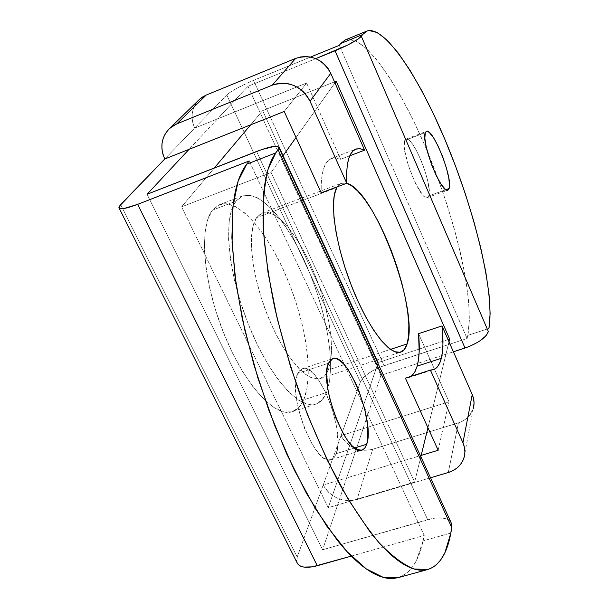 <?xml version="1.0" encoding="UTF-8"?>
<svg xmlns="http://www.w3.org/2000/svg" width="609" height="609" viewBox="0 0 609 609"><rect width="100%" height="100%" fill="white"/><g stroke="black" fill="none" stroke-linecap="round" stroke-linejoin="round"><path stroke-width="0.46" stroke-dasharray="3.04 2.28" d="M297.801 373.401C286.519 393.011 315.47 467.697 331.106 459.696L334.082 457.641L336.259 453.659L354.567 448.003L336.259 453.659L334.288 457.397L331.623 459.506L328.373 459.871L324.643 458.448L320.578 455.258L316.345 450.409L312.105 444.075L304.333 428.02L298.562 409.697L296.75 400.646L295.753 392.173L295.601 384.614L296.301 378.28L297.801 373.401L300.031 370.135L302.894 368.597L306.258 368.795L310.011 370.706L313.985 374.215L318.043 379.186L325.83 392.668L332.301 409.187L336.541 426.445L337.957 442.027L337.5 448.468L336.259 453.659C345.722 431.286 318.027 361.647 302.292 368.757L297.801 373.401L328.54 363.2L297.801 373.401M404.818 140.397C399.481 148.923 420.56 202.15 427.381 197.582L428.728 195.946L445.887 189.703L428.728 195.946L427.807 197.346L426.46 197.651L422.669 194.872L415.422 183.225L408.586 166.326L404.589 150.157L404.17 145.97L404.818 140.397L405.838 139.21L407.276 139.156L411.136 142.331L415.802 149.365L420.575 159.162L424.77 170.276L427.784 181.117L429.185 190.122L428.728 195.946C433.304 186.103 412.978 135.114 405.982 139.149L404.818 140.397L425.326 132.61L404.818 140.397M212.488 210.113C198.869 226.617 203.018 281.685 223.64 333.016C244.118 384.454 275.116 418.018 292.396 411.692C297.238 410.047 301.006 406.104 303.716 399.847L326.591 392.417C324.072 398.636 320.494 402.541 315.858 404.11C299.301 410.215 268.912 376.195 248.403 324.399C227.758 272.703 222.955 217.52 235.858 201.229L212.488 210.113L218.882 204.913L226.624 203.764L235.371 206.535L244.765 212.967L254.455 222.688L264.108 235.272L273.411 250.23L282.081 267.031L289.861 285.134L296.514 303.967L301.851 322.96L305.68 341.527L307.872 359.074L308.306 375.03L306.928 388.801L303.716 399.847L298.714 407.657L292.038 411.798L283.87 411.95L274.476 407.931L264.215 399.74L253.496 387.575L242.793 371.855L232.608 353.22L223.434 332.499L215.708 310.651L209.793 288.727L205.964 267.739L204.358 248.67L204.997 232.318L207.768 219.324L212.488 210.113L235.858 201.229L231.435 210.364L228.946 223.328L228.573 239.68L230.4 258.795L234.396 279.851L240.418 301.889L248.19 323.874L257.348 344.747L267.45 363.55L278.001 379.437L288.514 391.77L298.532 400.113L307.644 404.262L315.515 404.216L321.895 400.159L326.591 392.417L329.522 381.409L330.649 367.646L329.987 351.675L327.619 334.082L323.653 315.454L318.241 296.385L311.549 277.445L303.784 259.228L295.182 242.291L285.994 227.195L276.509 214.459L267.031 204.586L257.873 198.009L249.401 195.101L241.948 196.128L235.858 201.229L242.626 195.847L250.725 195.314L259.914 199.189L269.772 207.144L279.904 218.692L289.914 233.285L299.445 250.307L308.169 269.109L315.797 289.016L322.062 309.334L326.744 329.362L329.659 348.386L330.664 365.697L329.652 380.595L326.591 392.417L303.716 399.847C313.993 375.684 305.863 322.298 286.481 276.851C267.206 231.351 238.035 197.902 219.59 204.624L212.488 210.113M323.204 485.03L297.2 557.037L296.575 559.976L296.903 562.411L297.2 557.037L341.04 435.625L363.078 428.721L380.907 375.35L453.408 351.812L380.907 375.35L346.628 477.943L323.204 485.03L360.399 382.01L341.04 435.625C348.234 447.585 358.792 452.122 372.716 449.229L357.003 499.578C342.197 502.509 330.923 497.652 323.204 485.03L346.628 477.943L322.641 549.744L346.628 477.943L421.169 455.403L346.628 477.943L363.078 428.721L449.016 401.811L341.04 435.625L343.362 439.477L346.43 442.918L350.129 445.818L354.324 448.057L358.853 449.564L363.543 450.272L368.224 450.165L372.716 449.229L458.425 422.874C465.976 420.362 470.909 415.612 473.223 408.631L469.684 415.376L466.54 418.558L462.741 421.085L458.425 422.874L448.285 472.523L458.425 422.874L372.716 449.229L357.003 499.578L352.23 500.522L347.244 500.606L342.243 499.822L337.416 498.208L332.94 495.817L328.982 492.742L325.693 489.103L323.204 485.03M351.347 556.101L424.222 535.471L423.049 540.883L450.835 533.05L423.049 540.883L424.222 535.471L249.203 160.951L424.222 535.471L351.347 556.101M450.881 522.141L448.856 520.132L445.91 518.723L437.757 517.863L432.87 518.434L322.641 549.744L147.073 194.263L322.641 549.744L427.67 519.644L256.587 151.474L427.67 519.644C439.325 516.577 447.082 517.444 450.942 522.24M340.682 159.276L306.624 83.03L284.213 111.477L306.624 83.03L217.474 118.93L247.97 86.303L315.805 58.639L247.97 86.303L380.907 375.35L247.97 86.303L189.049 149.342L217.474 118.93L194.659 128.118L306.624 83.03L340.682 159.276L335.78 157.906L331.441 158.462C324.186 161.362 320.76 172.819 321.179 192.832L321.232 183.294L322.062 175.156L323.623 168.533L325.884 163.478L328.776 160.03L332.255 158.195L336.252 157.959L340.682 159.276L349.756 155.82L340.682 159.276M398.225 577.621L406.447 573.335L409.659 570.389L413.275 565.86L416.457 560.425L423.049 540.883C418.672 561.422 410.291 573.701 397.913 577.705M199.813 99.031C191.698 107.146 189.985 116.844 194.659 128.118L226.776 94.943L360.399 382.01C363.779 375.639 371.703 370.173 384.165 365.606L253.504 80.38L384.165 365.606L467.103 338.497L339.312 45.31L467.103 338.497L467.781 335.384L488.936 328.457L467.781 335.384L467.103 338.497L380.138 367.09L372.335 370.919L365.796 375.426L363.314 377.725L360.399 382.01L226.776 94.943C231.603 90.749 240.509 85.899 253.504 80.38L310.605 57.04L249.302 82.169L237.046 88.16L230.628 91.967L226.776 94.943L164.75 159.01L194.659 128.118L192.901 123.338L192.086 118.382L192.238 113.426L193.357 108.668L195.413 104.291L198.184 100.614M345.242 39.935C364.471 33.015 401.651 88.252 429.315 156.239C457.115 224.272 474.693 301.706 467.781 335.384L469.372 320.349L468.648 301.326L465.74 279.105L460.823 254.471L454.108 228.192L445.818 201.039L436.189 173.748L425.485 147.058L413.983 121.709L401.993 98.445L389.851 78.013L377.915 61.174L366.603 48.667L356.326 41.176L347.549 39.311L345.387 39.874M120.62 204.594L297.2 557.037L120.62 204.594M438.168 450.257L449.016 401.811L438.168 450.257M411.22 376.278L408.487 377.717L405.404 378.159L409.263 377.42L412.529 375.114M418.581 333.679L449.016 401.811L418.581 333.679M430.525 477.783L357.003 499.578L430.525 477.783M256.572 217.641C246.889 231.161 251.327 274.956 267.61 315.546C283.786 356.219 307.461 383.305 320.38 378.532C323.805 377.359 326.477 374.482 328.388 369.891L390.468 349.391L328.388 369.891L330.717 361.304L331.608 350.441L331.068 337.721L329.157 323.63L325.944 308.641L321.567 293.264L316.17 277.978L309.912 263.278L303.008 249.644L295.669 237.54L288.126 227.401L280.635 219.605L273.464 214.513L266.887 212.381L261.177 213.401L256.572 217.641L253.314 225.041L251.57 235.394L251.471 248.35L253.062 263.408L256.298 279.927L261.063 297.177L267.145 314.389L274.278 330.771L282.119 345.585L290.31 358.199L298.486 368.095L306.297 374.923L313.437 378.486L319.626 378.752L324.658 375.814L328.388 369.891L330.809 360.734L331.616 349.048L330.832 335.353L328.517 320.212L324.787 304.196L319.794 287.897L313.719 271.903L306.776 256.785L299.209 243.098L291.292 231.382L283.314 222.125L275.588 215.753L268.432 212.617L262.167 212.967L256.572 217.641L336.762 187.633L256.572 217.641M414.638 482.069L328.236 507.693L181.573 206.832L271.089 172.454L414.638 482.069L420.849 456.712L414.638 482.069L271.089 172.454L181.573 206.832L214.292 168L181.573 206.832L328.236 507.693L414.638 482.069M250.672 124.822L262.631 110.632L334.524 81.865L262.631 110.632L378.273 362.507L449.663 339.091L378.273 362.507L328.236 507.693L378.273 362.507L262.631 110.632L250.672 124.822M334.973 82.893L296.027 137.489L334.973 82.893M282.766 156.087L271.089 172.454L282.766 156.087M427.944 427.754L449 341.794L427.944 427.754M346.688 183.286L345.402 182.974L340.515 183.667L337.257 186.818L341.344 183.286L346.688 183.286M331.106 459.696L361.921 450.196M427.381 197.582L447.866 190.13M292.396 411.692L315.858 404.11M278.595 146.997L278.922 147.705M219.59 204.624L242.626 195.847M405.982 139.149L426.399 131.399M302.292 368.757L332.712 358.64M331.441 158.462L355.778 149.175M473.223 408.631L464.043 457.633M408.487 377.717L433.281 369.724M320.38 378.532L400.661 352.139M262.167 212.967L341.344 183.286"/><path stroke-width="0.91" d="M411.22 376.278L414.66 372.251L417.157 366.131C419.357 358.092 419.829 347.275 418.581 333.679L442.005 325.906C443.466 339.517 443.23 350.312 441.312 358.305L417.157 366.131L418.497 359.653L419.167 352.002L418.581 333.679L442.005 325.906L442.933 344.222L442.446 351.857L441.312 358.305L439.531 363.451L437.11 367.197L434.057 369.435L430.403 370.097L462.939 442.766L472.226 394.541L442.005 325.906L472.226 394.541L462.939 442.766C465.109 447.744 465.474 452.7 464.043 457.633C461.592 464.971 456.339 469.935 448.285 472.523L430.525 477.783L448.285 472.523L452.89 470.673L456.94 468.039L460.282 464.713L462.787 460.823L464.347 456.514L464.903 451.947L464.431 447.31L462.939 442.766L430.403 370.097L405.404 378.159L430.403 370.097L433.319 369.716C437.072 368.422 439.736 364.616 441.312 358.305L417.157 366.131L415.171 371.323L412.529 375.114M366.702 444.25L364.715 448.201L361.921 450.196C347.237 457.945 318.21 382.612 328.54 363.2L327.208 368.057L326.675 374.383L328.084 390.453L329.994 399.55L335.848 418.002L343.56 434.225L347.709 440.642L351.835 445.567L355.763 448.833L359.333 450.325L362.416 450.021L364.898 447.958L366.702 444.25L367.767 439.074L367.615 425.181L364.54 408.395L359.013 391.1L355.565 383.008L347.891 369.374L343.933 364.319L340.088 360.734L336.488 358.754L333.283 358.488L330.596 359.972L328.54 363.2L332.712 358.64C347.526 351.827 375.228 422.014 366.702 444.25L354.567 448.003L366.702 444.25M449.107 188.531L447.866 190.13C441.502 194.545 420.454 140.999 425.326 132.61L424.838 138.152L426.27 147.271L431.507 164.453L436.25 175.559L441.114 184.299L445.331 189.315L446.991 190.183L448.262 189.909L449.107 188.531L449.488 186.103L448.879 178.559L446.542 168.427L442.834 157.191L438.29 146.472L433.57 137.817L429.345 132.526L427.632 131.43L426.27 131.453L425.326 132.61L426.414 131.392C432.946 127.532 453.233 178.81 449.107 188.531L445.887 189.703L449.107 188.531M119.166 208.179L297.573 563.751L296.903 562.411L298.319 564.642L300.64 566.172L303.83 567.078L312.326 566.857L351.347 556.101L317.297 565.738L137.642 204.35L249.203 160.951L246.675 164.202L275.763 152.905L278.899 148.078L278.557 146.959L274.575 146.366L261.954 149.51L147.073 194.263L189.049 149.342L164.75 159.01L119.227 206.36L118.892 207.677L119.638 208.484L124.297 208.445L137.642 204.35C127.289 208.278 121.13 209.549 119.166 208.179L120.62 204.594L164.75 159.01C159.649 146.997 161.393 136.69 169.987 128.088L176.831 123.871L206.245 95.042L199.813 99.031L169.995 128.08M297.573 563.751C300.717 567.672 307.294 568.334 317.297 565.738L137.642 204.35L249.203 160.951L246.675 164.202L275.763 152.905L268.006 169.523C264.375 184.489 262.753 203.315 263.141 225.985C264.793 250.619 268.622 277.742 274.636 307.362C281.868 337.843 290.881 368.514 301.676 399.39C313.277 429.619 325.754 457.58 339.091 483.272C352.611 507.031 365.918 526.823 379.011 542.634C391.694 555.888 403.318 564.665 413.892 568.966L427.762 569.506C439.424 565.692 447.113 553.535 450.835 533.05L444.989 552.5L440.802 559.793L436.539 564.604L432.512 567.535L428.081 569.423L423.225 570.23C418.497 570.481 413.298 569.225 407.611 566.446C401.917 563.645 395.842 559.268 389.379 553.315C382.916 547.331 376.202 539.802 369.252 530.728L348.158 499.228L327.231 460.069L307.682 415.201L290.683 367.128L277.232 318.659L268.029 272.573L263.423 231.359L263.415 196.928C264.169 186.727 265.6 177.942 267.701 170.566C269.817 163.212 272.497 157.328 275.763 152.905L278.107 149.707L451.84 527.653L450.835 533.05L451.893 524.676L450.881 522.141M278.922 147.705L450.942 522.24L451.84 527.653L278.107 149.707L278.595 146.997C276.037 145.376 268.698 146.868 256.587 151.474L147.073 194.263L189.049 149.342L164.75 159.01L162.831 153.925L161.91 148.642L162.024 143.374L163.182 138.319L165.336 133.668L168.411 129.61L172.294 126.299L176.831 123.871L272.253 85.169L277.506 83.639L283.033 83.189L288.613 83.829L294.025 85.542L299.057 88.267L303.51 91.883L307.21 96.26L310.019 101.208L346.757 183.263L310.019 101.208L330.756 73.316L364.601 150.164L360.368 148.756L356.585 148.908L353.319 150.659L350.639 154.047L348.592 159.04L347.244 165.625L346.62 173.732L346.757 183.263L321.179 192.832L284.213 111.477L321.179 192.832L346.757 183.263C345.965 163.265 348.98 151.9 355.816 149.159L359.927 148.695L364.601 150.164L349.756 155.82L364.601 150.164L330.756 73.316C322.648 58.898 310.94 53.935 295.631 58.411L272.253 85.169L176.831 123.871L206.245 95.042L295.631 58.411L272.253 85.169C288.643 80.449 301.234 85.793 310.019 101.208L330.756 73.316L328.167 68.68L324.742 64.6L320.608 61.22L315.926 58.692L310.894 57.101L305.695 56.515L300.541 56.964L295.631 58.411L206.245 95.042L201.982 97.341L198.184 100.614M427.48 569.582L397.913 577.705L383.305 577.393L366.192 568.821L347.13 551.708L326.873 526.229L306.373 493.145L286.649 453.804L268.782 410.085L253.732 364.235L242.275 318.697L234.922 275.801L231.884 237.594L233.072 205.652L238.172 181.01L246.675 164.202C243.151 168.701 240.205 174.654 237.83 182.061C235.462 189.49 233.78 198.313 232.775 208.529L232.067 242.961L236.048 284.068L244.772 329.926L257.904 378.075L274.766 425.76L294.383 470.194L315.569 508.911L337.097 539.985C344.23 548.93 351.134 556.329 357.818 562.183C364.494 568.022 370.797 572.293 376.743 574.987C382.673 577.667 388.131 578.839 393.117 578.504L398.225 577.621M366.854 31.082L362.629 34.553L361.343 36.304L488.357 331.555C485.997 337.69 478.217 343.179 465.025 348.036L335.041 50.798L465.025 348.036L453.408 351.812L469.257 346.491L477.311 342.532L480.805 340.279L486.058 335.681L488.357 331.555L361.343 36.304C357.62 40.087 348.85 44.921 335.041 50.798L315.805 58.639L348.135 44.815L358.153 39.029L362.629 34.553L340.705 43.521L339.312 45.31L310.605 57.04L339.312 45.31L340.705 43.521L362.629 34.553L366.489 31.242L369.024 30.519L377.382 32.589L387.271 40.293L398.24 53.029L409.887 70.088L421.801 90.726L433.623 114.188L445.027 139.712L455.699 166.554L465.375 193.974L473.779 221.227L480.676 247.574L485.837 272.253L489.05 294.482L490.131 313.483L488.936 328.457C494.774 294.969 476.535 217.375 448.841 148.946C421.268 80.571 384.941 24.649 366.854 31.082L345.242 39.935L340.705 43.521L345.387 39.874M189.049 149.342L284.213 111.477L189.049 149.342M421.169 455.403L438.168 450.257L405.404 378.159L438.168 450.257L421.169 455.403M473.223 408.631C474.571 403.942 474.244 399.238 472.226 394.541L473.612 398.834L474.046 403.234L473.223 408.639M407.139 343.887C405.746 348.378 403.6 351.119 400.714 352.124C389.829 356.235 367.874 327.87 351.644 286.23C335.338 244.681 329.111 200.589 336.762 187.633L334.341 194.85L333.397 205.104L334.014 218.06L336.206 233.217L339.913 249.934L344.976 267.48L351.187 285.05L358.252 301.851L365.842 317.114L373.622 330.185L381.234 340.53L388.359 347.777L394.716 351.713L400.067 352.299L404.247 349.619L407.139 343.887L408.669 335.414L408.845 324.582L407.672 311.838L405.244 297.641L401.658 282.485L397.038 266.879L391.541 251.304L385.337 236.277L378.638 222.27L371.635 209.77L364.57 199.204L357.673 190.99L351.203 185.486L346.688 183.286C374.314 189.536 419.456 310.209 407.139 343.887L390.468 349.391L407.139 343.887M214.292 168L250.672 124.822L214.292 168M334.524 81.865L336.191 81.195L334.973 82.893L336.191 81.195L334.524 81.865M296.027 137.489L282.766 156.087L296.027 137.489M449.663 339.091L336.191 81.195L449.663 339.091L449 341.794L449.663 339.091M420.849 456.712L427.944 427.754L420.849 456.712M337.257 186.818L336.762 187.633L337.257 186.818"/></g></svg>
